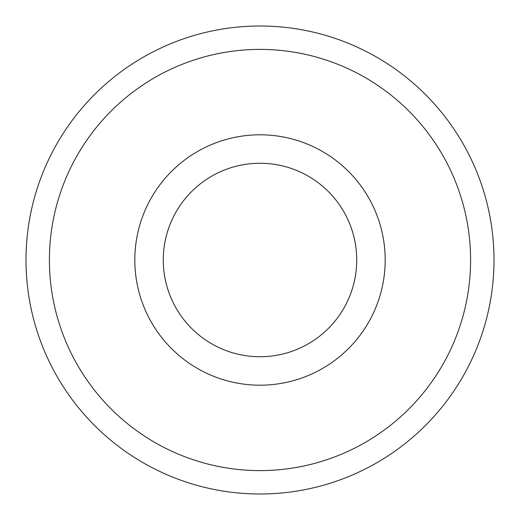 <?xml version="1.0" encoding="UTF-8"?>
<svg xmlns="http://www.w3.org/2000/svg" width="520" height="520" viewBox="0 0 520 520"><rect width="100%" height="100%" fill="white"/><g stroke="black" fill="none" stroke-linecap="round" stroke-linejoin="round"><path stroke-width="0.78" d="M260 494A234 234 0 0 0 462.651 143A234 234 0 0 0 57.35 143A234 234 0 0 0 260 494M260 470.6A210.6 210.6 0 0 1 77.617 154.7A210.6 210.6 0 0 1 442.384 154.7A210.6 210.6 0 0 1 260 470.6M260 385.19A125.19 125.19 0 0 1 151.58 197.405A125.19 125.19 0 0 1 368.42 197.405A125.19 125.19 0 0 1 260 385.19M260 356.733A96.733 96.733 0 0 0 343.779 211.633A96.733 96.733 0 0 0 176.222 211.633A96.733 96.733 0 0 0 260 356.733"/></g></svg>
